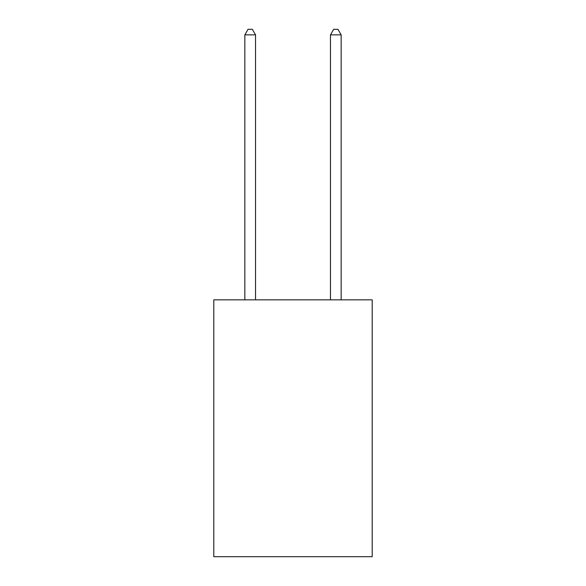 <?xml version="1.0" encoding="UTF-8"?>
<svg xmlns="http://www.w3.org/2000/svg" width="586" height="586" viewBox="0 0 586 586"><rect width="100%" height="100%" fill="white"/><g stroke="black" fill="none" stroke-linecap="round" stroke-linejoin="round"><path stroke-width="0.88" d="M372.198 299.849L372.198 556.7L213.802 556.7L213.802 299.849L372.198 299.849M255.54 299.849L255.54 34.867L244.838 34.867L244.838 299.849M244.838 34.867L248.054 29.3L252.332 29.3L255.54 34.867M341.162 299.849L341.162 34.867L330.46 34.867L330.46 299.849M330.46 34.867L333.668 29.3L337.946 29.3L341.162 34.867"/></g></svg>
